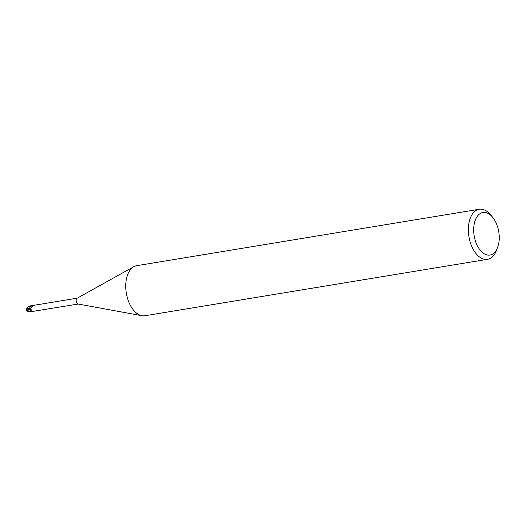 <?xml version="1.0" encoding="UTF-8"?>
<svg xmlns="http://www.w3.org/2000/svg" width="525" height="525" viewBox="0 0 525 525"><rect width="100%" height="100%" fill="white"/><g stroke="black" fill="none" stroke-linecap="round" stroke-linejoin="round"><path stroke-width="0.79" d="M497.634 247.367L496.545 250.268A25.364 14.661 -99.4 0 1 490.291 258.346A25.364 14.661 -99.4 0 1 487.515 259.311L144.907 315.748A25.364 14.661 -99.4 0 1 141.888 315.709A25.364 14.661 -99.4 0 1 126.322 293.101A25.364 14.661 -99.4 0 1 133.816 266.693A25.364 14.661 -99.4 0 1 133.888 266.654A25.364 14.661 -99.4 0 1 136.664 265.689L479.273 209.252A25.364 14.661 -99.4 0 1 490.724 214.922L492.686 217.317A21.564 12.462 -99.4 0 1 497.634 247.367A21.564 12.462 -99.4 0 1 492.319 254.231A21.564 12.462 -99.4 0 1 475.099 239.964A21.564 12.462 -99.4 0 1 480.592 213.321A21.564 12.462 -99.4 0 1 492.686 217.317M141.888 315.709L78.048 304.008A2.979 1.719 -99.4 0 1 76.217 301.357A2.979 1.719 -99.4 0 1 77.096 298.252A2.979 1.719 -99.4 0 1 77.109 298.246M487.515 259.311A25.364 14.661 -99.4 0 1 469.409 239.137A25.364 14.661 -99.4 0 1 476.49 210.217A25.364 14.661 -99.4 0 1 479.273 209.252M28.823 311.824L31.087 311.876A3.104 1.798 -99.4 0 1 30.621 311.699A3.104 1.798 -99.4 0 0 31.087 311.876L31.526 311.496M29.925 308.713L30.194 309.658A1.365 0.787 -99.4 0 1 30.673 311.246L29.905 308.7L30.207 306.324L30.791 305.753A3.104 1.798 -99.4 0 1 31.133 305.865M30.988 311.916A3.17 1.831 -99.4 0 1 30.614 311.758L28.481 311.476L26.795 310.636L26.342 309.881L26.25 308.936L30.194 309.658A2.723 1.575 -99.4 0 1 29.991 309.035A2.723 1.575 -99.4 0 1 30.076 306.633A2.723 1.575 -99.4 0 1 30.653 305.858L33.456 305.392L30.778 308.214L31.342 311.272L30.634 311.588A2.979 1.719 -99.4 0 0 31.218 311.765L31.231 311.594M31.356 311.528A3.275 2.172 -4.8 0 0 31.198 311.653L78.225 304.041M31.552 311.469L31.434 311.581A2.723 1.575 -99.4 0 1 31.218 311.765M26.795 310.636L30.647 311.24L30.634 311.588M31.198 309.415A3.452 0.952 -150.2 0 1 30.201 309.658L29.951 308.674M77.26 298.161L33.456 305.392A3.439 0.952 -150.2 0 0 33.456 305.392M31.29 305.872A3.275 0.906 -150.2 0 0 32.005 306.082M31.257 305.872A3.17 1.831 -99.4 0 0 30.89 305.707L30.076 306.633M31.133 305.858A3.104 1.798 -99.4 0 0 30.791 305.753L30.207 306.324L29.905 308.713L26.558 308.142L27.904 306.987L30.831 305.734M27.103 311.102A3.058 3.058 0 0 0 27.877 311.725L28.455 311.804A3.012 1.739 -99.4 0 1 28.291 311.66M31.342 311.272A4.764 1.319 -150.2 0 1 30.673 311.246L30.601 311.876M26.512 310.288A2.743 1.411 7.5 0 0 26.604 310.557A2.743 1.411 7.5 0 0 28.75 311.765L29.19 311.843A3.17 1.831 80.6 0 0 29.236 311.87L29.413 311.889M28.455 311.804L29.846 311.916M26.25 308.936L26.486 308.129M31.205 306.383L31.27 305.747M77.096 298.252L133.816 266.693M26.342 309.881A3.17 3.17 0 0 0 26.604 310.557"/></g></svg>
